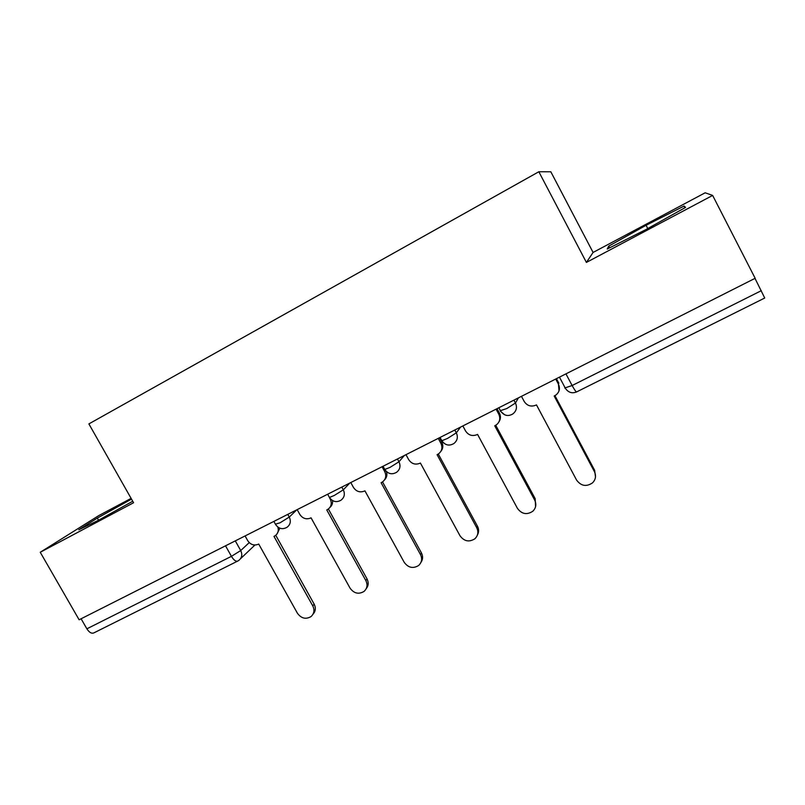 <?xml version="1.0" encoding="UTF-8"?>
<svg xmlns="http://www.w3.org/2000/svg" width="805" height="805" viewBox="0 0 805 805"><rect width="100%" height="100%" fill="white"/><g stroke="black" fill="none" stroke-linecap="round" stroke-linejoin="round"><path stroke-width="1.21" d="M131.104 498.375L98.874 515.542L40.25 552.27L79.121 619.769L755.16 278.288L712.636 195.424L705.17 192.787L593.084 252.448L550.831 171.787L538.837 171.747L586.402 262.42L712.636 195.424M40.25 552.27L133.58 502.743L88.882 423.903L538.837 171.747M237.505 561.186L93.843 632.901C91.559 633.827 89.234 632.468 86.88 628.806L231.438 556.336L240.715 550.55L249.228 542.62M81.094 618.773L86.88 628.806M754.999 278.369L764.72 298.021L576.692 391.884C576.008 391.975 574.488 389.862 572.124 385.525L761.309 290.675M593.084 252.448L586.402 262.42M607.252 249.007L646.013 229.536L685.558 207.398L684.089 206.05L646.073 225.279L608.741 246.129L607.252 249.007M131.517 499.12L97.325 518.108L78.799 529.771L98.582 520.231L132.724 501.243M609.616 247.819L608.741 246.129M647.773 228.55L646.073 225.279M684.954 207.74L684.089 206.05M98.542 520.251L97.325 518.108M521.459 396.332L524.196 401.454C527.104 405.8 530.998 407.048 535.889 405.177L536.462 404.885L576.611 480.122C581.13 486.129 586.473 487.015 592.641 482.769C595.72 479.478 596.314 475.765 594.412 471.639L554.182 396.01L555.973 394.983C559.475 392.015 560.3 388.423 558.459 384.206L559.032 390.797M556.426 378.682L558.861 383.261M554.917 395.637L594.643 470.311L595.489 476.912M555.712 379.034L558.459 384.206M462.855 425.946L465.572 430.977C468.44 435.253 472.253 436.481 476.993 434.68L477.556 434.398L517.424 508.347C521.751 514.164 526.903 515.12 532.85 511.215C536.009 507.995 536.623 504.292 534.691 500.116L494.743 425.785L496.363 424.879C499.835 421.991 500.65 418.449 498.798 414.243L499.452 413.176C500.911 416.185 500.76 419.063 498.979 421.81M497.037 408.678L499.452 413.176M495.729 425.282L535.174 498.687L535.577 506.637M496.071 409.161L498.798 414.243M405.982 454.664L408.678 459.615C411.526 463.821 415.249 465.049 419.858 463.308L420.401 463.036L459.977 535.738C464.163 541.373 469.124 542.389 474.88 538.776C478.079 535.627 478.693 531.954 476.741 527.748L437.075 454.674L438.554 453.849C441.995 451.052 442.78 447.56 440.929 443.384L441.814 442.207C443.424 445.557 443.092 448.637 440.838 451.424M439.419 437.779L441.814 442.207M438.292 454.03L477.466 526.218C479.005 529.257 478.975 532.216 477.395 535.084M438.222 438.383L440.929 443.384M350.779 482.547L353.455 487.417C356.263 491.553 359.916 492.781 364.393 491.09L364.917 490.829L404.211 562.323C408.266 567.807 413.066 568.863 418.63 565.502C421.84 562.433 422.464 558.791 420.482 554.565L381.107 482.718L382.466 481.964C385.857 479.247 386.621 475.805 384.76 471.66L385.615 470.684M386.41 471.549C387.436 474.799 386.803 477.586 384.508 479.921M382.536 481.923L421.448 552.944C423.118 556.305 422.947 559.465 420.945 562.413M382.073 466.739L384.76 471.66M297.166 509.635L299.822 514.415C302.61 518.49 306.182 519.708 310.539 518.068L311.042 517.816L350.054 588.143C353.989 593.486 358.648 594.583 364.021 591.434C367.231 588.445 367.845 584.833 365.862 580.606L326.77 509.937L328.027 509.253C331.358 506.607 332.093 503.226 330.231 499.11L330.452 498.879M332.515 500.569C332.837 503.387 331.962 505.671 329.909 507.442M328.38 509.002L367.03 578.906C368.811 582.518 368.529 585.798 366.174 588.757M329.336 497.49L330.231 499.11M245.082 535.939L247.719 540.648C250.476 544.663 253.967 545.871 258.204 544.291L258.707 544.039L297.417 613.239C301.251 618.451 305.779 619.578 310.992 616.61C314.181 613.692 314.785 610.13 312.783 605.913L273.982 536.382L275.159 535.748C278.007 533.624 278.912 530.737 277.856 527.084M279.848 528.191L276.92 534.087M275.763 535.305L314.161 604.132C316.023 607.946 315.641 611.307 313.004 614.225M275.431 524.176L280.07 522.787L289.267 517.072L296.793 509.817M287.767 514.375L289.267 517.072C291.158 521.227 290.434 524.619 287.083 527.245C282.615 529.75 278.812 528.875 275.662 524.608L273.871 521.399M329.195 497.007L329.446 497.47L334.226 495.498L343.312 489.832L349.783 483.05M341.793 487.085L343.312 489.832C345.204 494.029 344.439 497.47 341.028 500.177C336.51 502.733 332.646 501.837 329.446 497.47L327.655 494.23M384.79 469.466L390.023 467.383L398.968 461.768L404.341 455.499M397.449 458.981L398.968 461.768C400.86 465.994 400.075 469.506 396.593 472.283C392.015 474.92 388.08 473.994 384.82 469.526L383.029 466.256M441.452 440.345L441.854 440.748L447.53 438.413L456.334 432.849L460.52 427.123M454.795 430.011L456.334 432.849C458.216 437.115 457.401 440.677 453.869 443.535C449.2 446.252 445.195 445.326 441.854 440.748L440.073 437.447M500.126 410.761L506.818 408.538L515.462 403.033L518.4 397.881M513.922 400.145L515.462 403.033C517.343 407.32 516.498 410.932 512.936 413.881C508.156 416.718 504.061 415.783 500.63 411.073L498.848 407.753M235.291 540.88L240.715 550.55C242.597 554.625 241.923 557.935 238.683 560.491L237.767 561.065C235.915 561.759 233.802 560.189 231.438 556.336L225.521 545.82M500.318 411.103L504.675 414.806M441.693 440.768L443.857 443.153M564.748 387.99L572.124 385.525L565.945 373.872M594.412 471.639L594.643 470.311M534.691 500.116L535.174 498.687M476.741 527.748L477.466 526.218M420.482 554.565L421.448 552.944M365.862 580.606L367.03 578.906M312.783 605.913L314.161 604.132M559.455 377.143L565.341 388.252C568.29 392.538 572.073 393.756 576.692 391.884M254.923 545.035L240.464 558.791"/></g></svg>
